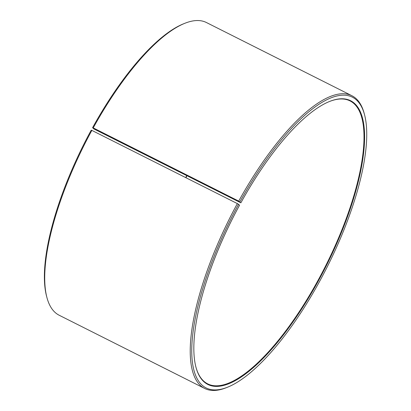 <?xml version="1.0" encoding="UTF-8"?>
<svg xmlns="http://www.w3.org/2000/svg" width="411" height="411" viewBox="0 0 411 411"><rect width="100%" height="100%" fill="white"/><g stroke="black" fill="none" stroke-linecap="round" stroke-linejoin="round"><path stroke-width="0.62" d="M185.967 177.742A158.374 52.346 116.7 0 0 186.892 175.728M93.996 128.987L240.856 202.823L238.719 201.107L93.23 127.898L92.573 127.708L93.996 128.987M195.877 366.92A158.374 52.346 116.7 0 0 207.678 383.853A158.374 52.346 116.7 0 0 325.62 265.907A158.374 52.346 116.7 0 0 350.044 100.911A158.374 52.346 116.7 0 0 329.417 101.527M239.906 201.842A162.741 53.79 116.7 0 1 364.572 114.864A162.741 53.79 116.7 0 1 327.279 266.744A162.741 53.79 116.7 0 1 227.54 387.203A162.741 53.79 116.7 0 1 238.55 204.318L239.531 205.243A158.81 52.49 116.7 0 0 195.949 367.182A158.81 52.49 116.7 0 0 326.118 266.158A158.81 52.49 116.7 0 0 329.668 101.425A158.81 52.49 116.7 0 0 240.856 202.823M238.55 204.318L237.353 203.599A163.835 54.149 116.7 0 0 204.668 388.457A163.835 54.149 116.7 0 0 226.271 387.712L227.54 387.203M364.572 114.864L364.223 113.544A163.835 54.149 116.7 0 0 351.95 95.753A163.835 54.149 116.7 0 0 238.719 201.107M237.353 203.599L91.859 130.395A163.835 54.149 116.7 0 0 46.9 297.456A163.835 54.149 116.7 0 0 59.179 315.247L204.668 388.457M351.95 95.753L206.456 22.543A163.835 54.149 116.7 0 0 184.852 23.288A163.835 54.149 116.7 0 0 93.23 127.898M91.859 130.395L91.211 130.184A162.741 53.79 116.7 0 0 46.551 296.136L46.9 297.456M184.852 23.288L183.583 23.797A162.741 53.79 116.7 0 0 92.573 127.708M185.731 177.624A158.81 52.49 116.7 0 0 186.656 175.61"/></g></svg>
